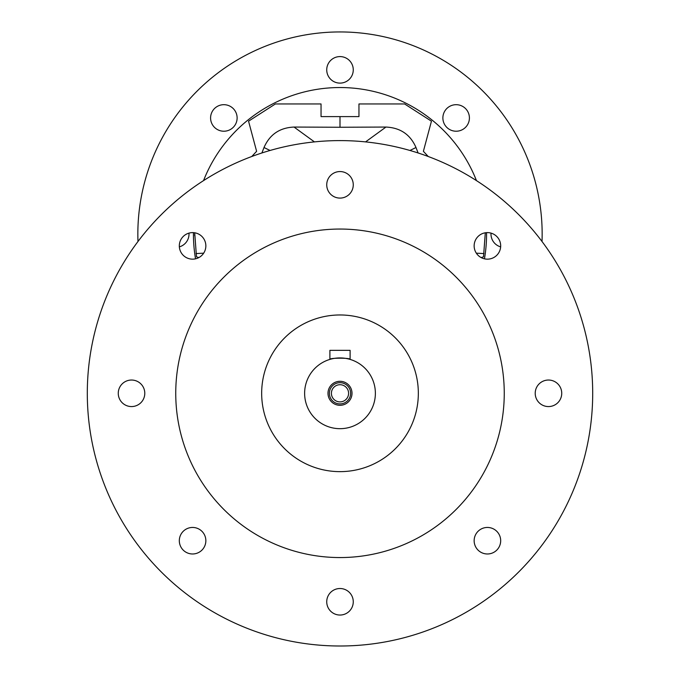 <?xml version="1.0" encoding="UTF-8"?>
<svg xmlns="http://www.w3.org/2000/svg" width="680" height="680" viewBox="0 0 680 680"><rect width="100%" height="100%" fill="white"/><g stroke="black" fill="none" stroke-linecap="round" stroke-linejoin="round"><path stroke-width="1.02" d="M350.616 393.303A10.617 10.617 0 0 1 340 403.911A10.617 10.617 0 0 1 329.383 393.303A10.617 10.617 0 0 1 340 382.687A10.617 10.617 0 0 1 350.616 393.303M340 381.293A12.011 12.011 0 0 1 352.01 393.303A12.011 12.011 0 0 1 340 405.305A12.011 12.011 0 0 1 327.99 393.303A12.011 12.011 0 0 1 340 381.293M205.853 540.719A13.268 13.268 0 0 1 192.584 553.979A13.268 13.268 0 0 1 179.316 540.719A13.268 13.268 0 0 1 192.584 527.45A13.268 13.268 0 0 1 205.853 540.719M144.789 393.303A13.268 13.268 0 0 1 131.52 406.572A13.268 13.268 0 0 1 118.26 393.303A13.268 13.268 0 0 1 131.52 380.035A13.268 13.268 0 0 1 144.789 393.303M205.853 245.888A13.268 13.268 0 0 1 192.584 259.156A13.268 13.268 0 0 1 179.316 245.888A13.268 13.268 0 0 1 192.584 232.62A13.268 13.268 0 0 1 205.853 245.888M353.269 184.824A13.268 13.268 0 0 1 340 198.093A13.268 13.268 0 0 1 326.731 184.824A13.268 13.268 0 0 1 340 171.555A13.268 13.268 0 0 1 353.269 184.824M500.684 245.888A13.268 13.268 0 0 1 487.415 259.156A13.268 13.268 0 0 1 474.147 245.888A13.268 13.268 0 0 1 487.415 232.62A13.268 13.268 0 0 1 500.684 245.888M561.74 393.303A13.268 13.268 0 0 1 548.479 406.572A13.268 13.268 0 0 1 535.211 393.303A13.268 13.268 0 0 1 548.479 380.035A13.268 13.268 0 0 1 561.74 393.303M500.684 540.719A13.268 13.268 0 0 1 487.415 553.979A13.268 13.268 0 0 1 474.147 540.719A13.268 13.268 0 0 1 487.415 527.45A13.268 13.268 0 0 1 500.684 540.719M353.269 601.774A13.268 13.268 0 0 1 340 615.043A13.268 13.268 0 0 1 326.731 601.774A13.268 13.268 0 0 1 340 588.514A13.268 13.268 0 0 1 353.269 601.774M175.746 393.303A164.254 164.254 0 0 1 340 229.05A164.254 164.254 0 0 1 504.254 393.303A164.254 164.254 0 0 1 340 557.558A164.254 164.254 0 0 1 175.746 393.303M592.696 393.303A252.697 252.697 0 0 0 340 140.599A252.697 252.697 0 0 0 87.303 393.303A252.697 252.697 0 0 0 340 646A252.697 252.697 0 0 0 592.696 393.303M418.336 393.303A78.336 78.336 0 0 1 340 471.639A78.336 78.336 0 0 1 261.664 393.303A78.336 78.336 0 0 1 340 314.968A78.336 78.336 0 0 1 418.336 393.303M340.017 357.926L341.98 357.977M343.918 358.139L345.601 358.368M345.635 358.377L347.149 358.649M350.106 359.397C350.744 357.791 329.273 357.791 329.894 359.397L329.894 350.344L350.106 350.344L350.106 359.397M304.623 393.303A35.377 35.377 0 0 1 340 357.926A35.377 35.377 0 0 1 375.377 393.303A35.377 35.377 0 0 1 340 428.68A35.377 35.377 0 0 1 304.623 393.303M198.866 257.567L196.486 256.844L194.701 232.79M194.709 235.756A145.299 145.299 0 0 1 194.701 234.099M484.466 258.825A146.566 146.566 0 0 0 486.557 232.645M476.459 180.617A146.566 146.566 0 0 0 203.541 180.617M193.443 232.645A146.566 146.566 0 0 0 195.534 258.825M179.358 246.865A13.268 13.268 0 0 0 188.972 233.121M210.588 117.955A13.268 13.268 0 0 0 223.856 131.223A13.268 13.268 0 0 0 237.125 117.955A13.268 13.268 0 0 0 223.856 104.686A13.268 13.268 0 0 0 210.588 117.955M326.731 69.844A13.268 13.268 0 0 0 340 83.113A13.268 13.268 0 0 0 353.269 69.844A13.268 13.268 0 0 0 340 56.584A13.268 13.268 0 0 0 326.731 69.844M442.875 117.955A13.268 13.268 0 0 0 456.144 131.223A13.268 13.268 0 0 0 469.412 117.955A13.268 13.268 0 0 0 456.144 104.686A13.268 13.268 0 0 0 442.875 117.955M491.028 233.121A13.268 13.268 0 0 0 500.642 246.865M137.981 241.502A202.156 202.156 0 0 1 340 31.943A202.156 202.156 0 0 1 542.019 241.502M331.406 393.303A8.593 8.593 0 0 0 340 401.897A8.593 8.593 0 0 0 348.594 393.303A8.593 8.593 0 0 0 340 384.71A8.593 8.593 0 0 0 331.406 393.303M428.247 156.51L423.385 151.308L431.451 121.184L404.625 103.963L358.955 103.963L358.955 116.594L321.045 116.594L321.045 103.963L275.375 103.963L248.549 121.184L256.615 151.308L251.753 156.51M409.929 150.476L415.99 147.518C410.346 134.538 400.333 127.721 385.959 127.058L365.551 141.899M415.99 147.518L418.098 152.975M314.449 141.899L294.041 127.058L340 127.254L340 116.594M340 127.254L385.959 127.058M294.041 127.058C279.718 127.687 269.705 134.504 264.01 147.518L270.07 150.476M261.902 152.975L264.01 147.518M196.01 253.572L203.677 253.173M485.299 232.79L483.514 256.844L481.134 257.567M476.323 253.173L483.99 253.572"/></g></svg>
